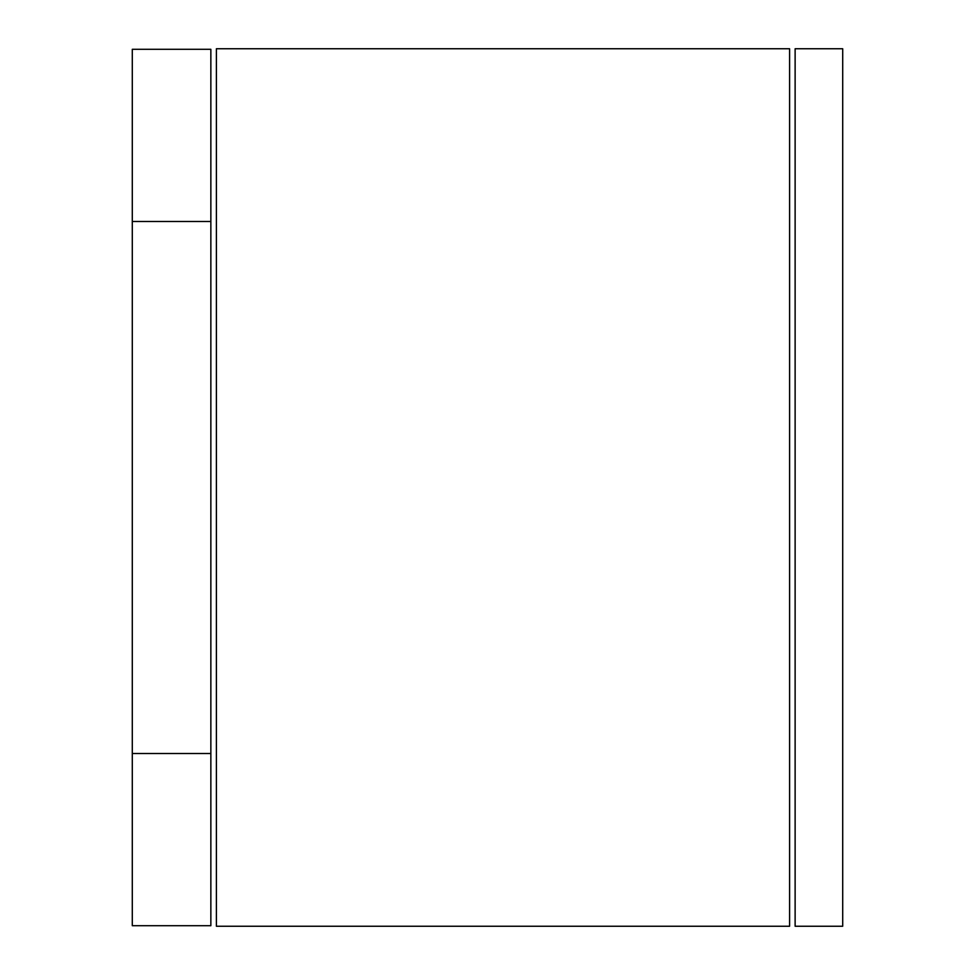 <?xml version="1.0" encoding="UTF-8"?>
<svg xmlns="http://www.w3.org/2000/svg" width="975" height="975" viewBox="0 0 975 975"><rect width="100%" height="100%" fill="white"/><g stroke="black" fill="none" stroke-linecap="round" stroke-linejoin="round"><path stroke-width="1.46" d="M210.856 753.517L210.856 925.702L132.295 925.702L132.295 753.517L210.856 753.517L210.856 49.298L132.295 49.298L132.295 753.517M132.295 221.483L210.856 221.483M842.705 48.75L842.705 926.25L795.125 926.25L795.125 48.75L842.705 48.75M216.389 926.25L789.592 926.25L789.592 48.75L216.389 48.75L216.389 926.25"/></g></svg>
